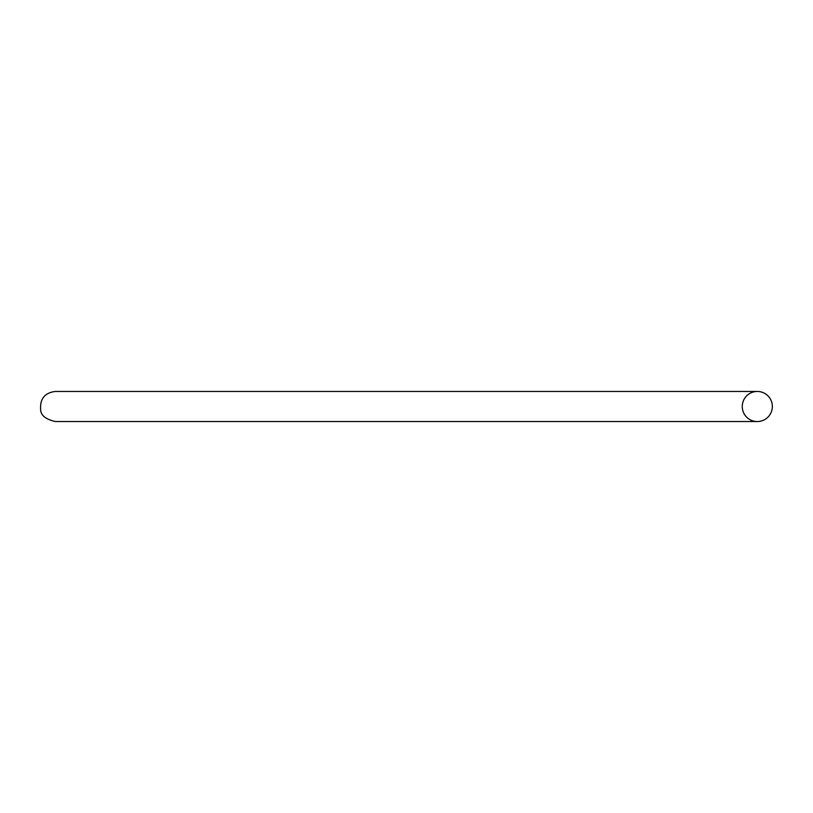 <?xml version="1.0" encoding="UTF-8"?>
<svg xmlns="http://www.w3.org/2000/svg" width="813" height="813" viewBox="0 0 813 813"><rect width="100%" height="100%" fill="white"/><g stroke="black" fill="none" stroke-linecap="round" stroke-linejoin="round"><path stroke-width="1.22" d="M742.259 406.5A15.041 15.041 0 0 1 764.83 393.472A15.041 15.041 0 0 1 764.83 419.528A15.041 15.041 0 0 1 742.259 406.5M757.31 391.46L55.304 391.46C44.654 392.801 39.766 398.949 40.65 409.904C40.935 415.453 45.823 419.335 55.304 421.541L757.31 421.541"/></g></svg>
